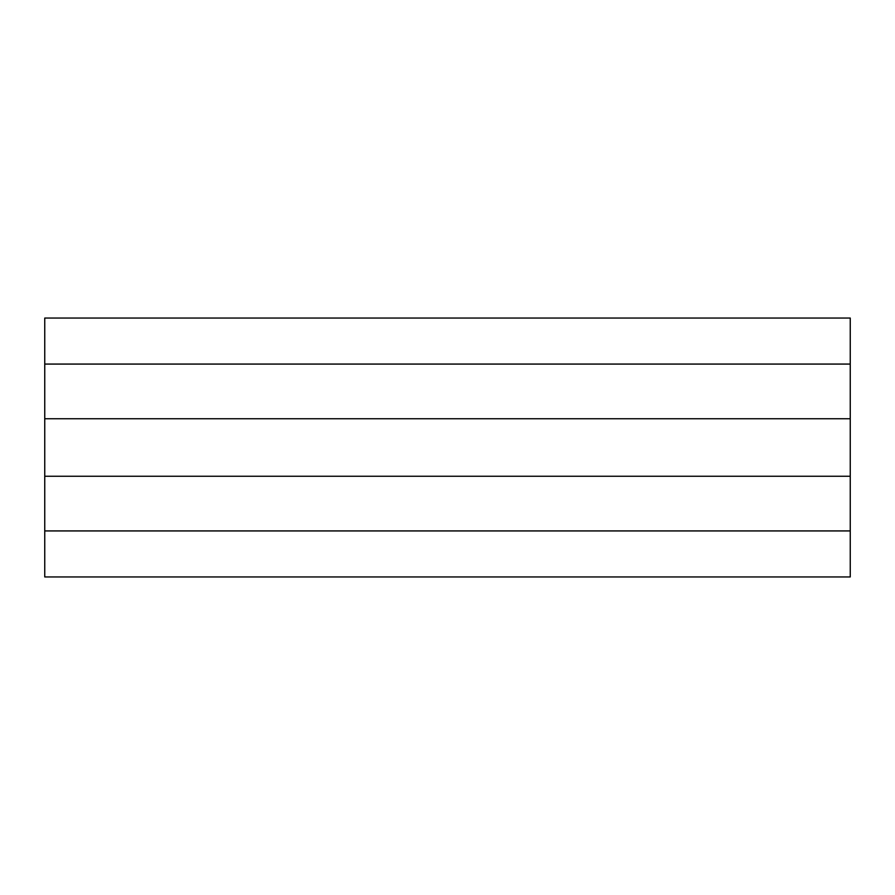 <?xml version="1.0" encoding="UTF-8"?>
<svg xmlns="http://www.w3.org/2000/svg" width="895" height="895" viewBox="0 0 895 895"><rect width="100%" height="100%" fill="white"/><g stroke="black" fill="none" stroke-linecap="round" stroke-linejoin="round"><path stroke-width="1.34" d="M44.75 476.263L850.25 476.263L850.25 530.925L44.75 530.925L44.75 364.075L850.25 364.075L850.25 476.263M850.25 530.925L850.25 576.951L44.75 576.951L44.75 530.925M44.75 364.075L44.75 318.049L850.25 318.049L850.25 364.075M850.25 418.737L44.75 418.737"/></g></svg>
